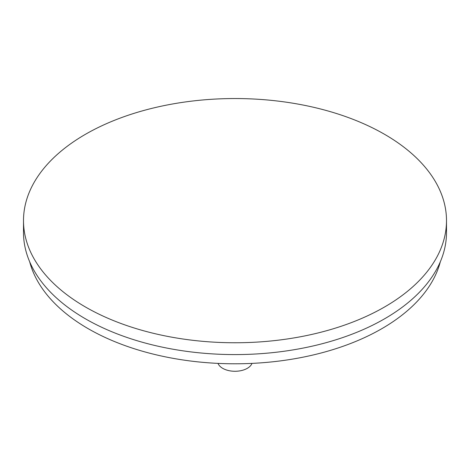 <?xml version="1.0" encoding="UTF-8"?>
<svg xmlns="http://www.w3.org/2000/svg" width="470" height="470" viewBox="0 0 470 470"><rect width="100%" height="100%" fill="white"/><g stroke="black" fill="none" stroke-linecap="round" stroke-linejoin="round"><path stroke-width="0.7" d="M23.5 220.647L23.5 232.48A211.5 122.106 0 0 0 85.446 318.819A211.5 122.106 0 0 0 315.94 345.291A211.5 122.106 0 0 0 446.5 232.48L446.5 220.647A211.5 122.106 0 0 0 384.554 134.308A211.5 122.106 0 0 0 154.06 107.836A211.5 122.106 0 0 0 23.5 220.647A211.5 122.106 0 0 0 85.446 306.992A211.5 122.106 0 0 0 315.94 333.465A211.5 122.106 0 0 0 446.5 220.647M251.979 363.386A17.384 10.034 180 0 1 239.882 370.871A17.384 10.034 180 0 1 222.709 368.339A17.384 10.034 180 0 1 218.021 363.386M29.686 261.796A207.634 119.879 0 0 0 88.178 328.677A207.634 119.879 0 0 0 299.889 357.788A207.634 119.879 0 0 0 440.314 261.796"/></g></svg>
